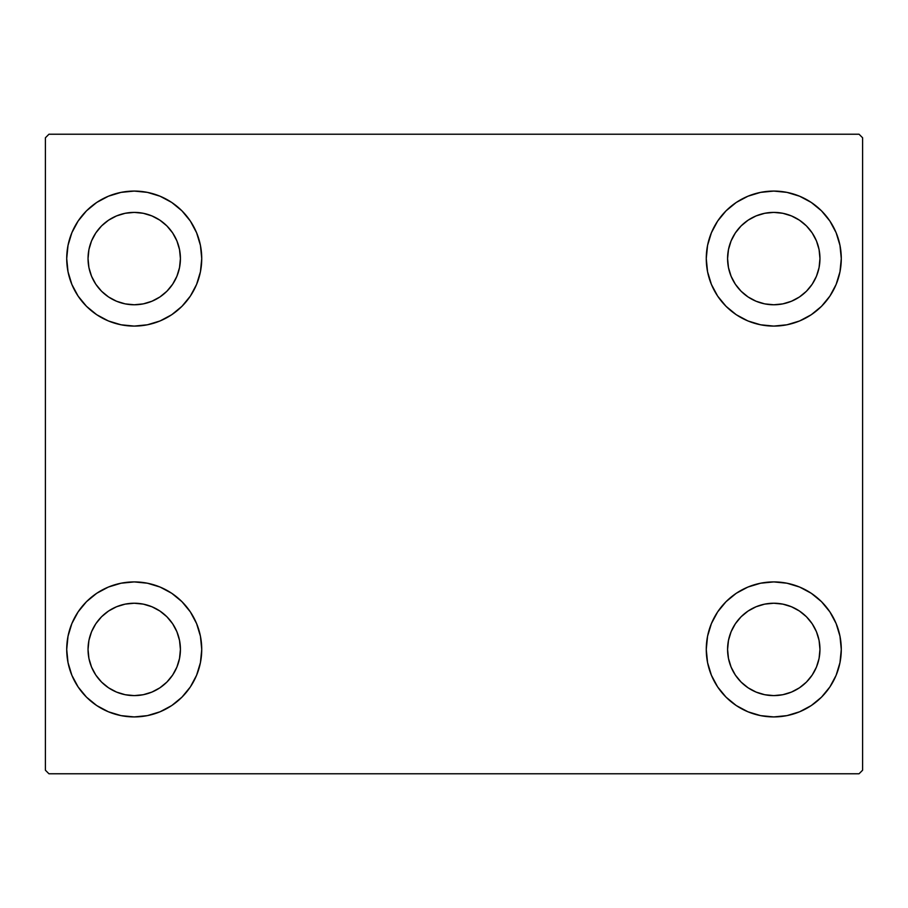 <?xml version="1.0" encoding="UTF-8"?>
<svg xmlns="http://www.w3.org/2000/svg" width="908" height="908" viewBox="0 0 908 908"><rect width="100%" height="100%" fill="white"/><g stroke="black" fill="none" stroke-linecap="round" stroke-linejoin="round"><path stroke-width="1.36" d="M66.715 649.413A67.51 67.51 0 0 1 134.225 581.915A67.51 67.51 0 0 1 201.735 649.413L200.441 662.59L196.593 675.257L190.362 686.925L181.963 697.151L171.737 705.55L160.058 711.781L147.391 715.629L134.225 716.923L121.059 715.629L108.392 711.781L96.725 705.55L86.487 697.151L78.099 686.925L71.857 675.257L68.021 662.59L66.715 649.413L68.021 636.247L71.857 623.58L78.099 611.913L86.487 601.686L96.725 593.287L108.392 587.045L121.059 583.208L134.225 581.915L147.391 583.208L160.058 587.045L171.737 593.287L181.963 601.686L190.362 611.913L196.593 623.58L200.441 636.247L201.735 649.413A67.51 67.51 0 0 1 134.225 716.923A67.51 67.51 0 0 1 66.715 649.413L68.021 636.247L71.857 623.58M706.265 258.587A67.51 67.51 0 0 1 773.775 191.077A67.51 67.51 0 0 1 841.285 258.587L839.979 271.753L836.143 284.42L829.901 296.087L821.513 306.314L811.275 314.713L799.607 320.955L786.941 324.792L773.775 326.086L760.609 324.792L747.942 320.955L736.263 314.713L726.037 306.314L717.638 296.087L711.407 284.42L707.559 271.753L706.265 258.587L707.559 245.41L711.407 232.743L717.638 221.075L726.037 210.849L736.263 202.45L747.942 196.219L760.609 192.371L773.775 191.077L786.941 192.371L799.607 196.219L811.275 202.45L821.513 210.849L829.901 221.075L836.143 232.743L839.979 245.41L841.285 258.587A67.51 67.51 0 0 1 773.775 326.086A67.51 67.51 0 0 1 706.265 258.587M706.265 649.413A67.51 67.51 0 0 1 773.775 581.915A67.51 67.51 0 0 1 841.285 649.413L839.979 662.59L836.143 675.257L829.901 686.925L821.513 697.151L811.275 705.55L799.607 711.781L786.941 715.629L773.775 716.923L760.609 715.629L747.942 711.781L736.263 705.55L726.037 697.151L717.638 686.925L711.407 675.257L707.559 662.59L706.265 649.413L707.559 636.247L711.407 623.58L717.638 611.913L726.037 601.686L736.263 593.287L747.942 587.045L760.609 583.208L773.775 581.915L786.941 583.208L799.607 587.045L811.275 593.287L821.513 601.686L829.901 611.913L836.143 623.58L839.979 636.247L841.285 649.413A67.51 67.51 0 0 1 773.775 716.923A67.51 67.51 0 0 1 706.265 649.413M66.715 258.587A67.51 67.51 0 0 1 134.225 191.077A67.51 67.51 0 0 1 201.735 258.587L200.441 271.753L196.593 284.42L190.362 296.087L181.963 306.314L171.737 314.713L160.058 320.955L147.391 324.792L134.225 326.086L121.059 324.792L108.392 320.955L96.725 314.713L86.487 306.314L78.099 296.087L71.857 284.42L68.021 271.753L66.715 258.587L68.021 245.41L71.857 232.743L78.099 221.075L86.487 210.849L96.725 202.45L108.392 196.219L121.059 192.371L134.225 191.077L147.391 192.371L160.058 196.219L171.737 202.45L181.963 210.849L190.362 221.075L196.593 232.743L200.441 245.41L201.735 258.587A67.51 67.51 0 0 1 134.225 326.086A67.51 67.51 0 0 1 66.715 258.587L68.021 245.41L71.857 232.743M88.042 258.587A46.195 46.195 0 0 1 134.225 212.393A46.195 46.195 0 0 1 180.42 258.587A46.195 46.195 0 0 1 134.225 304.77A46.195 46.195 0 0 1 88.042 258.587L88.927 249.575L91.549 240.904L95.817 232.925L101.56 225.922L108.563 220.179L116.553 215.911L125.213 213.278L134.225 212.393L143.237 213.278L151.897 215.911L159.887 220.179L166.89 225.922L172.633 232.925L176.901 240.904L179.523 249.575L180.42 258.587L179.523 267.599L176.901 276.259L172.633 284.249L166.89 291.241L159.887 296.984L151.897 301.252L143.237 303.885L134.225 304.77L125.213 303.885L116.553 301.252L108.563 296.984L101.56 291.241L95.817 284.249L91.549 276.259L88.927 267.599L88.042 258.587M727.58 649.413A46.195 46.195 0 0 1 773.775 603.23A46.195 46.195 0 0 1 819.958 649.413A46.195 46.195 0 0 1 773.775 695.607A46.195 46.195 0 0 1 727.58 649.413L728.477 640.401L731.099 631.741L735.366 623.751L741.11 616.759L748.113 611.016L756.103 606.748L764.763 604.115L773.775 603.23L782.787 604.115L791.447 606.748L799.437 611.016L806.44 616.759L812.183 623.751L816.451 631.741L819.073 640.401L819.958 649.413L819.073 658.425L816.451 667.096L812.183 675.075L806.44 682.078L799.437 687.821L791.447 692.089L782.787 694.722L773.775 695.607L764.763 694.722L756.103 692.089L748.113 687.821L741.11 682.078L735.366 675.075L731.099 667.096L728.477 658.425L727.58 649.413M727.58 258.587A46.195 46.195 0 0 1 773.775 212.393A46.195 46.195 0 0 1 819.958 258.587A46.195 46.195 0 0 1 773.775 304.77A46.195 46.195 0 0 1 727.58 258.587L728.477 249.575L731.099 240.904L735.366 232.925L741.11 225.922L748.113 220.179L756.103 215.911L764.763 213.278L773.775 212.393L782.787 213.278L791.447 215.911L799.437 220.179L806.44 225.922L812.183 232.925L816.451 240.904L819.073 249.575L819.958 258.587L819.073 267.599L816.451 276.259L812.183 284.249L806.44 291.241L799.437 296.984L791.447 301.252L782.787 303.885L773.775 304.77L764.763 303.885L756.103 301.252L748.113 296.984L741.11 291.241L735.366 284.249L731.099 276.259L728.477 267.599L727.58 258.587M88.042 649.413A46.195 46.195 0 0 1 134.225 603.23A46.195 46.195 0 0 1 180.42 649.413A46.195 46.195 0 0 1 134.225 695.607A46.195 46.195 0 0 1 88.042 649.413L88.927 640.401L91.549 631.741L95.817 623.751L101.56 616.759L108.563 611.016L116.553 606.748L125.213 604.115L134.225 603.23L143.237 604.115L151.897 606.748L159.887 611.016L166.89 616.759L172.633 623.751L176.901 631.741L179.523 640.401L180.42 649.413L179.523 658.425L176.901 667.096L172.633 675.075L166.89 682.078L159.887 687.821L151.897 692.089L143.237 694.722L134.225 695.607L125.213 694.722L116.553 692.089L108.563 687.821L101.56 682.078L95.817 675.075L91.549 667.096L88.927 658.425L88.042 649.413M859.047 134.225L48.953 134.225L45.4 137.778L45.4 770.222L48.953 773.775L859.047 773.775L862.6 770.222L862.6 137.778L859.047 134.225L48.953 134.225L45.4 137.778L45.4 770.222L48.953 773.775L859.047 773.775L862.6 770.222L862.6 137.778L859.047 134.225M78.099 611.913L86.487 601.686M86.487 697.151L78.099 686.925M71.857 675.257L68.021 662.59M821.513 210.849L829.901 221.075M836.143 232.743L839.979 245.41M841.285 258.587L839.979 271.753L836.143 284.42M829.901 296.087L821.513 306.314M821.513 601.686L829.901 611.913M836.143 623.58L839.979 636.247M841.285 649.413L839.979 662.59L836.143 675.257M829.901 686.925L821.513 697.151M78.099 221.075L86.487 210.849M86.487 306.314L78.099 296.087M71.857 284.42L68.021 271.753M181.963 306.314L171.737 314.713M171.737 202.45L181.963 210.849L190.362 221.075M736.263 705.55L726.037 697.151L717.638 686.925M726.037 601.686L736.263 593.287M717.638 221.075L726.037 210.849L736.263 202.45M190.362 686.925L181.963 697.151L171.737 705.55M200.441 245.41L196.593 232.743M108.392 196.219L96.725 202.45M707.559 662.59L711.407 675.257M799.607 711.781L811.275 705.55M760.609 192.371L757.113 193.166M726.037 306.314L736.263 314.713M181.963 601.686L171.737 593.287M147.391 715.629L150.887 714.834"/></g></svg>

